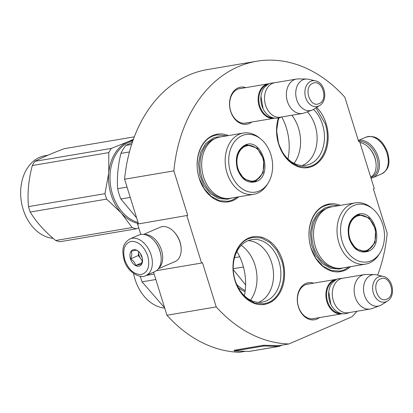 <?xml version="1.0" encoding="UTF-8"?>
<svg xmlns="http://www.w3.org/2000/svg" width="413" height="413" viewBox="0 0 413 413"><rect width="100%" height="100%" fill="white"/><g stroke="black" fill="none" stroke-linecap="round" stroke-linejoin="round"><path stroke-width="0.62" d="M377.647 275.125A142.815 106.301 -99.6 0 0 387.193 233.226L373.409 188.973L374.271 188.602L359.542 141.308L358.68 141.68L344.824 97.194A142.815 106.301 -99.6 0 0 256.716 61.238A142.815 106.301 -99.6 0 0 173.858 170.884L187.714 215.369L137.57 224.078L187.714 215.369M356.946 311.268A142.815 106.301 -99.6 0 1 352.067 316.725L288.899 343.952A142.815 106.301 -99.6 0 1 216.226 306.916L202.447 262.663L201.58 263.04L186.852 215.746M319.414 317.612A18.786 13.98 -99.6 0 1 298.418 306.859A18.786 13.98 -99.6 0 1 300.261 288.408A18.786 13.98 -99.6 0 1 313.591 283.179M251.651 122.057A18.786 13.98 -99.6 0 1 230.655 111.303A18.786 13.98 -99.6 0 1 232.498 92.853A18.786 13.98 -99.6 0 1 245.828 87.623M278.383 118.077A34.3 25.529 80.4 0 0 284.309 155.696A34.3 25.529 80.4 0 0 312.476 166.289A34.3 25.529 80.4 0 0 328.056 140.239A34.3 25.529 80.4 0 0 316.678 107.406M228.42 135.583A34.3 25.529 80.4 0 0 212.788 135.5A34.3 25.529 80.4 0 0 199.169 178.251A34.3 25.529 80.4 0 0 233.04 200.527A34.3 25.529 80.4 0 0 238.776 196.831M268.899 303.085A34.3 25.529 80.4 0 0 282.518 260.34A34.3 25.529 80.4 0 0 248.647 238.058A34.3 25.529 80.4 0 0 235.028 280.809A34.3 25.529 80.4 0 0 268.899 303.085M340.266 205.39A34.3 25.529 80.4 0 0 324.628 205.307A34.3 25.529 80.4 0 0 311.015 248.053A34.3 25.529 80.4 0 0 344.886 270.334A34.3 25.529 80.4 0 0 350.622 266.638M173.858 170.884L124.581 179.216A142.815 106.301 -99.6 0 1 207.44 69.57L256.716 61.238M124.581 179.216L138.438 223.701M140.812 234.476L137.57 224.078M201.58 263.04L156.481 270.665M153.543 272.198L166.95 315.248L216.226 306.916M245.482 351.293L239.617 352.284A142.815 106.301 -99.6 0 1 166.95 315.248M288.899 343.952L278.842 345.655L263.737 345.247L263.783 345.991L234.212 350.993L249.344 351.396A1.497 1.115 80.4 0 0 249.504 351.386A1.497 1.115 80.4 0 0 249.659 351.344M359.542 141.308L358.613 141.468M314.701 318.408A17.537 13.051 -99.6 0 1 313.524 318.686A17.537 13.051 -99.6 0 1 298.46 306.627A17.537 13.051 -99.6 0 1 307.68 284.103A17.537 13.051 -99.6 0 1 308.878 283.974M246.938 122.852A17.537 13.051 -99.6 0 1 245.761 123.131A17.537 13.051 -99.6 0 1 230.697 111.071A17.537 13.051 -99.6 0 1 239.912 88.547A17.537 13.051 -99.6 0 1 241.115 88.418M313.539 109.399A31.682 23.582 -99.6 0 1 324.386 139.785A31.682 23.582 -99.6 0 1 309.982 164.095A31.682 23.582 80.4 0 1 305.909 165.303A31.682 23.582 80.4 0 1 282.043 151.292A31.682 23.582 80.4 0 1 279.054 117.932M247.697 240.831A31.682 23.582 -99.6 0 1 251.77 239.628A31.682 23.582 -99.6 0 1 279.73 264.144A31.682 23.582 -99.6 0 1 266.4 300.896A31.682 23.582 80.4 0 1 262.332 302.099A31.682 23.582 80.4 0 1 234.367 277.582A31.682 23.582 80.4 0 1 247.697 240.831M287.969 158.979A48.022 35.74 80.4 0 0 281.774 116.962M244.388 295.775A48.022 35.74 80.4 0 0 236.902 251.496M307.349 111.84A31.682 23.582 -99.6 0 1 316.962 141.943A31.682 23.582 -99.6 0 1 302.631 165.339A31.682 23.582 80.4 0 1 302.166 165.53M248.156 240.64A31.682 23.582 -99.6 0 1 272.89 267.846A31.682 23.582 -99.6 0 1 259.054 302.14A31.682 23.582 80.4 0 1 258.59 302.331M291.862 115.258A34.114 25.389 -99.6 0 1 294.082 163.347M241.238 245.363A34.114 25.389 -99.6 0 1 250.505 300.143M237.232 197.094L232.447 200.006L228.115 201.286L219.36 200.723L210.976 196.252L203.976 188.411L199.19 178.132C193.558 161.209 199.964 141.091 212.561 136.161L216.887 134.881L226.876 135.846M315.93 107.881L325.253 123.797C330.885 140.714 324.479 160.833 311.882 165.768L307.556 167.048L298.795 166.485L290.411 162.015L283.411 154.168L278.625 143.894L276.596 130.73L278.532 118.051M349.078 266.896L344.292 269.813L339.961 271.093L331.2 270.53L322.821 266.06L315.816 258.218L311.035 247.939C305.403 231.017 311.81 210.898 324.406 205.968L328.733 204.688L338.722 205.653M235.049 280.69C229.416 263.768 235.828 243.649 248.419 238.719L252.751 237.439L261.506 238.002L269.89 242.472L276.891 250.314L281.676 260.593C287.309 277.515 280.902 297.634 268.305 302.564L263.979 303.844L255.219 303.281L246.835 298.811L239.834 290.969L235.049 280.69M145.877 275.507L154.684 271.708A19.958 13.113 -113.3 0 0 161.153 257.841L161.122 257.32A18.957 12.457 -113.3 0 0 159.955 250.975A18.957 12.457 -113.3 0 0 153.765 240.252L153.409 239.876A19.958 13.113 -113.3 0 0 140.89 234.465A19.958 13.113 -113.3 0 0 138.882 235.054L130.074 238.853C121.195 244.295 122.351 251.605 124.096 259.865C127.183 272.358 140.993 279.271 145.877 275.507A19.958 13.113 -113.3 0 0 151.117 254.955A19.958 13.113 -113.3 0 0 130.074 238.853M161.153 257.841A19.958 13.113 -113.3 0 0 159.924 251.161A19.958 13.113 -113.3 0 0 153.409 239.876M124.752 259.865C128.562 269.808 134.111 274.676 141.401 274.475C148.081 272.317 150.198 266.148 147.746 255.977C143.936 246.04 138.381 241.171 131.091 241.368C124.416 243.531 122.3 249.695 124.752 259.865M130.498 258.894A8.73 5.736 -113.3 0 0 137.777 266.24A8.73 5.736 -113.3 0 0 142.537 259.875A8.73 5.736 -113.3 0 0 142 256.948A8.73 5.736 -113.3 0 0 139.145 252.013A8.73 5.736 -113.3 0 0 131.923 250.428A8.73 5.736 -113.3 0 0 130.498 258.894M139.295 252.173L136.946 250.319C136.12 250.18 134.22 250.5 131.257 251.285C132.114 253.345 131.902 255.874 130.622 258.858C133.373 260.603 135.061 262.807 135.676 265.471C138.639 264.692 140.539 264.366 141.365 264.511L142.516 259.581M135.676 265.471L142.01 262.74M130.622 258.858L138.329 255.533L142.428 260.897M142.475 260.489A7.486 4.92 -113.3 0 1 140.859 258.843A7.486 4.92 -113.3 0 1 139.093 255.404A7.486 4.92 -113.3 0 1 138.649 251.749A7.486 4.92 -113.3 0 1 138.66 251.589L138.329 255.533M142.196 257.645A7.486 4.92 66.7 0 1 140.766 254.682A7.486 4.92 -113.3 0 1 140.528 253.788M358.329 140.565A19.958 13.113 66.7 0 1 359.171 140.379A19.958 13.113 66.7 0 1 378.205 157.074A19.958 13.113 66.7 0 1 372.96 177.621A19.958 13.113 66.7 0 1 371.034 178.199M359.609 141.525A18.957 12.457 66.7 0 1 376.857 157.482A18.957 12.457 66.7 0 1 370.781 177.389M143.569 234.393L160.27 227.196A18.709 12.292 66.7 0 1 162.154 226.639A18.709 12.292 66.7 0 1 173.888 231.714L174.338 232.183A17.46 11.476 66.7 0 1 180.042 242.059A17.46 11.476 66.7 0 1 181.116 247.903L181.147 248.554A18.709 12.292 66.7 0 1 175.086 261.558L158.38 268.755M173.888 231.714A18.709 12.292 66.7 0 1 179.996 242.292A18.709 12.292 66.7 0 1 181.147 248.554M144.39 234.517A18.709 12.292 66.7 0 1 161.519 250.257A18.709 12.292 66.7 0 1 158.855 268.078M359.935 142.578A18.709 12.292 66.7 0 1 368.855 147.673L369.305 148.148A17.46 11.476 66.7 0 1 375.009 158.024A17.46 11.476 66.7 0 1 376.083 163.868L376.114 164.519A18.709 12.292 66.7 0 1 370.719 177.192M368.855 147.673A18.709 12.292 66.7 0 1 374.963 158.256A18.709 12.292 66.7 0 1 376.114 164.519M274.63 118.159A17.46 12.999 -99.6 0 1 274.165 118.252A17.46 12.999 -99.6 0 1 258.755 104.737A17.46 12.999 -99.6 0 1 266.101 84.479A17.46 12.999 80.4 0 1 268.342 83.813A17.46 12.999 80.4 0 1 268.811 83.746M273.06 117.834A16.964 12.627 -99.6 0 1 259.245 103.684A16.964 12.627 -99.6 0 1 266.576 84.897A16.964 12.627 80.4 0 1 267.438 84.572M302.419 113.472L280.572 117.168A17.46 12.999 -99.6 0 1 265.156 103.653A17.46 12.999 -99.6 0 1 272.508 83.395A17.46 12.999 80.4 0 1 274.748 82.729L296.596 79.038A17.46 12.999 80.4 0 0 294.35 79.704A17.46 12.999 -99.6 0 0 287.004 99.956A17.46 12.999 -99.6 0 0 302.419 113.472A17.46 12.999 -99.6 0 0 304.144 113.012L311.954 110.157A15.931 11.858 -99.6 0 1 296.596 99.296A15.931 11.858 -99.6 0 1 303.018 79.766A15.931 11.858 80.4 0 1 306.689 79.038L298.377 78.904A17.46 12.999 80.4 0 0 296.596 79.038M319.667 105.511C328.294 100.591 325.268 82.693 315.501 80.886A13.082 9.736 80.4 0 0 310.855 81.278A13.082 9.736 80.4 0 0 305.661 97.587A13.082 9.736 80.4 0 0 318.578 106.084A13.082 9.736 80.4 0 0 319.667 105.511L313.746 109.264A15.931 11.858 80.4 0 1 312.424 109.966A15.931 11.858 -99.6 0 1 311.954 110.157M315.501 80.886L308.676 79.286A15.931 11.858 80.4 0 0 306.689 79.038M342.392 313.715A17.46 12.999 -99.6 0 1 341.928 313.808A17.46 12.999 -99.6 0 1 326.518 300.292A17.46 12.999 -99.6 0 1 333.864 280.035A17.46 12.999 80.4 0 1 336.11 279.369A17.46 12.999 80.4 0 1 336.574 279.302M340.823 313.39A16.964 12.627 -99.6 0 1 327.008 299.239A16.964 12.627 -99.6 0 1 334.339 280.453A16.964 12.627 80.4 0 1 335.201 280.128M370.182 309.027L348.335 312.724A17.46 12.999 -99.6 0 1 332.924 299.208A17.46 12.999 -99.6 0 1 340.271 278.951A17.46 12.999 80.4 0 1 342.516 278.285L364.359 274.593A17.46 12.999 80.4 0 0 362.118 275.259A17.46 12.999 -99.6 0 0 354.772 295.512A17.46 12.999 -99.6 0 0 370.182 309.027A17.46 12.999 -99.6 0 0 371.912 308.568L379.717 305.713A15.931 11.858 -99.6 0 1 364.359 294.851A15.931 11.858 -99.6 0 1 370.781 275.321A15.931 11.858 80.4 0 1 374.457 274.593L366.145 274.459A17.46 12.999 80.4 0 0 364.359 274.593M387.43 301.067C396.062 296.147 393.031 278.248 383.269 276.442A13.082 9.736 80.4 0 0 378.618 276.839A13.082 9.736 80.4 0 0 373.424 293.142A13.082 9.736 80.4 0 0 386.346 301.64A13.082 9.736 80.4 0 0 387.43 301.067L381.514 304.825A15.931 11.858 80.4 0 1 380.187 305.522A15.931 11.858 -99.6 0 1 379.717 305.713M383.269 276.442L376.444 274.841A15.931 11.858 80.4 0 0 374.457 274.593M256.344 181.529C247.934 183.93 241.61 179.774 237.377 169.051C234.718 157.652 237.263 149.671 245.002 145.113C261.806 136.589 273.85 175.262 256.344 181.529M255.869 181.111L253.463 181.823L243.944 179.025L237.392 168.958C234.806 157.854 237.284 150.084 244.821 145.639L247.227 144.932L257.304 148.195L263.742 159.408L263.158 172.701L255.869 181.111M138.04 222.431A41.785 31.099 -99.6 0 1 112.512 194.26A41.785 31.099 -99.6 0 1 129.104 142.18A41.785 31.099 -99.6 0 1 132.81 140.936M127.039 187.11L117.653 188.695C116.869 177.239 117.963 165.468 120.942 153.378A46.148 34.351 -99.6 0 1 125.862 145.407L132.341 142.299M130.25 197.419L120.864 199.009A46.148 34.351 -99.6 0 1 117.653 188.695M131.639 144.431L125.862 145.407M136.631 217.899L120.864 199.009M129.434 151.938L120.942 153.378M243.36 133.058L219.871 137.028A31.058 23.118 80.4 0 0 215.88 138.21A31.058 23.118 -99.6 0 0 202.814 174.24A31.058 23.118 -99.6 0 0 230.227 198.276L253.716 194.306A31.058 23.118 -99.6 0 1 226.303 170.27A31.058 23.118 -99.6 0 1 239.37 134.24A31.058 23.118 80.4 0 1 243.36 133.058A31.058 23.118 80.4 0 1 259.24 137.761L260.732 138.964A29.184 21.724 80.4 0 0 242.059 135.655A29.184 21.724 -99.6 0 0 230.469 172.03A29.184 21.724 -99.6 0 0 259.292 190.987A29.184 21.724 80.4 0 0 268.182 183.016A29.184 21.724 80.4 0 0 260.732 138.964M253.716 194.306A31.058 23.118 -99.6 0 0 257.707 193.124A31.058 23.118 80.4 0 0 267.17 184.642L268.182 183.016M252.472 181.942L255.301 180.713M249.328 145.371L246.246 145.144M231.569 198.049L227.511 199.252L218.771 198.56L210.506 193.743L203.826 185.458L199.649 174.823L198.529 163.28L200.625 152.392L205.653 143.636L212.927 138.205L216.985 137.002L221.218 136.801M106.652 199.118A47.397 35.281 80.4 0 1 105.743 196.418A47.397 35.281 80.4 0 1 104.959 193.671L108.769 172.815A42.41 31.564 -99.6 0 1 127.932 141.757L111.381 148.396A47.397 35.281 -99.6 0 0 108.784 152.603L108.769 172.815A42.41 31.564 80.4 0 0 111.097 194.611A42.41 31.564 80.4 0 0 121.288 213.015L106.652 199.118L30.195 212.045C36.184 221.946 44.676 231.425 55.672 240.485A47.397 35.281 80.4 0 0 59.962 241.719L136.424 228.792A47.397 35.281 80.4 0 1 132.129 227.553L55.672 240.485M133.069 140.198A42.41 31.564 -99.6 0 0 127.932 141.757L133.378 139.326M108.784 152.603L32.328 165.53A47.397 35.281 -99.6 0 1 34.924 161.323C42.188 157.534 51.955 153.326 64.227 148.69L134.302 136.842M104.959 193.671L28.497 206.598C27.268 193.33 28.543 179.645 32.328 165.53M111.381 148.396L34.924 161.323M138.763 227.899L136.424 228.792M132.129 227.553L121.288 213.015A42.41 31.564 80.4 0 0 138.386 223.541M30.195 212.045A47.397 35.281 80.4 0 1 29.287 209.35A47.397 35.281 -99.6 0 1 28.497 206.598M53.143 238.337A41.785 31.099 80.4 0 1 23.154 209.365A41.785 31.099 -99.6 0 1 45.11 155.701L47.908 155.226M260.014 176.991A17.893 13.319 80.4 0 1 255.668 180.331A17.893 13.319 -99.6 0 1 237.996 168.71A17.893 13.319 -99.6 0 1 245.105 146.409A17.893 13.319 80.4 0 1 254.997 147.338A17.893 13.319 80.4 0 1 260.014 176.991L254.883 180.904L252.018 181.751A18.399 13.691 -99.6 0 1 250.464 181.896M254.997 147.338C252.126 145.603 249.085 144.978 245.885 145.474A18.399 13.691 80.4 0 0 244.372 145.851M368.19 251.336C359.775 253.737 353.456 249.581 349.222 238.859C346.564 227.46 349.104 219.479 356.847 214.92C373.651 206.397 385.696 245.069 368.19 251.336M367.715 250.918L365.309 251.631L355.784 248.832L349.238 238.766C346.652 227.661 349.13 219.892 356.667 215.447L359.073 214.734L369.15 218.002L375.582 229.215L375.004 242.508L367.715 250.918M239.716 256.772L234.532 257.65M243.438 266.999L233.216 268.729M245.245 290.509A41.785 31.099 -99.6 0 1 236.701 284.567M245.621 284.887L233.247 269.637M355.206 202.866L331.716 206.836A31.058 23.118 80.4 0 0 327.726 208.018A31.058 23.118 -99.6 0 0 314.654 244.047A31.058 23.118 -99.6 0 0 342.072 268.083L365.562 264.113A31.058 23.118 -99.6 0 1 338.149 240.077A31.058 23.118 -99.6 0 1 351.215 204.048A31.058 23.118 80.4 0 1 355.206 202.866A31.058 23.118 80.4 0 1 371.086 207.569L372.578 208.766A29.184 21.724 80.4 0 0 353.9 205.462A29.184 21.724 -99.6 0 0 342.315 241.837A29.184 21.724 -99.6 0 0 371.137 260.794A29.184 21.724 80.4 0 0 380.027 252.823A29.184 21.724 80.4 0 0 372.578 208.766M365.562 264.113A31.058 23.118 -99.6 0 0 369.552 262.926A31.058 23.118 80.4 0 0 379.015 254.449L380.027 252.823M364.318 251.749L367.147 250.521M361.174 215.178L358.092 214.951M343.415 267.856L339.352 269.059L330.617 268.367L322.346 263.551L315.671 255.265L311.49 244.63L310.375 233.087L312.471 222.199L317.494 213.444L324.773 208.007L328.831 206.81L333.064 206.608M140.916 276.307L140.327 276.251M154.126 274.072L146.011 275.445M238.156 287.536A42.41 31.564 80.4 0 0 245.095 291.692M155.82 279.518L142.036 281.852L164.642 307.845M142.036 281.852A47.397 35.281 80.4 0 1 141.127 279.152A47.397 35.281 -99.6 0 1 140.343 276.405M164.73 308.119A41.785 31.099 80.4 0 1 134.994 279.173A41.785 31.099 -99.6 0 1 133.549 273.478M371.855 246.798A17.893 13.319 80.4 0 1 367.513 250.139A17.893 13.319 -99.6 0 1 349.842 238.518A17.893 13.319 -99.6 0 1 356.946 216.211A17.893 13.319 80.4 0 1 366.842 217.145A17.893 13.319 80.4 0 1 371.855 246.798L366.729 250.712L363.858 251.558A18.399 13.691 -99.6 0 1 362.309 251.703M366.842 217.145C363.972 215.41 360.931 214.786 357.725 215.276A18.399 13.691 80.4 0 0 356.212 215.653M282.115 345.098L279.265 346.326A1.497 1.115 -99.6 0 1 279.069 346.388A1.497 1.115 -99.6 0 1 278.909 346.399L263.783 345.991M278.863 345.655L278.909 346.399L275.326 347.003A1.497 1.115 80.4 0 0 275.486 346.992A1.497 1.115 80.4 0 0 275.605 346.961M263.737 345.247L234.171 350.25L234.212 350.993M358.303 140.477L365.97 137.173A19.958 13.113 66.7 0 1 387.012 153.28A19.958 13.113 66.7 0 1 381.767 173.827L372.96 177.621M263.081 108.815L260.975 96.368M312.786 83.359C303.054 86.833 309.75 108.335 319.084 103.596C328.815 100.122 322.119 78.62 312.786 83.359M330.844 304.371L328.738 291.924M380.549 278.914C370.817 282.389 377.518 303.891 386.852 299.151C396.578 295.677 389.882 274.175 380.549 278.914M224.801 198.338A30.521 22.715 -99.6 0 1 200.641 172.366A30.521 22.715 -99.6 0 1 213.929 139.078A30.521 22.715 80.4 0 1 214.729 138.758M336.647 268.14A30.521 22.715 -99.6 0 1 312.486 242.168A30.521 22.715 -99.6 0 1 325.769 208.885A30.521 22.715 80.4 0 1 326.575 208.565M275.326 346.987L249.344 351.396M365.97 137.173C377.818 134.019 383.837 143.182 387.75 152.815C389.413 161.07 390.801 168.189 381.767 173.827M244.558 123.255L274.165 118.252M238.74 88.821L268.342 83.813M312.326 318.81L341.928 313.808M306.503 284.376L336.11 279.369M281.516 117.008L280.825 117.333C276.039 119.094 271.635 118.268 267.624 114.845C264.17 111.737 262.007 107.664 261.13 102.63C260.515 98.759 260.84 95.104 262.11 91.665C262.596 88.976 265.074 86.219 269.539 83.405L275.693 82.569M349.279 312.564L348.587 312.889C343.802 314.649 339.403 313.823 335.387 310.4C331.933 307.293 329.77 303.219 328.893 298.186C328.278 294.314 328.603 290.659 329.873 287.221C330.359 284.531 332.837 281.774 337.302 278.961L343.456 278.13M275.822 346.935L279.069 346.388M249.504 351.386L275.486 346.992"/></g></svg>
